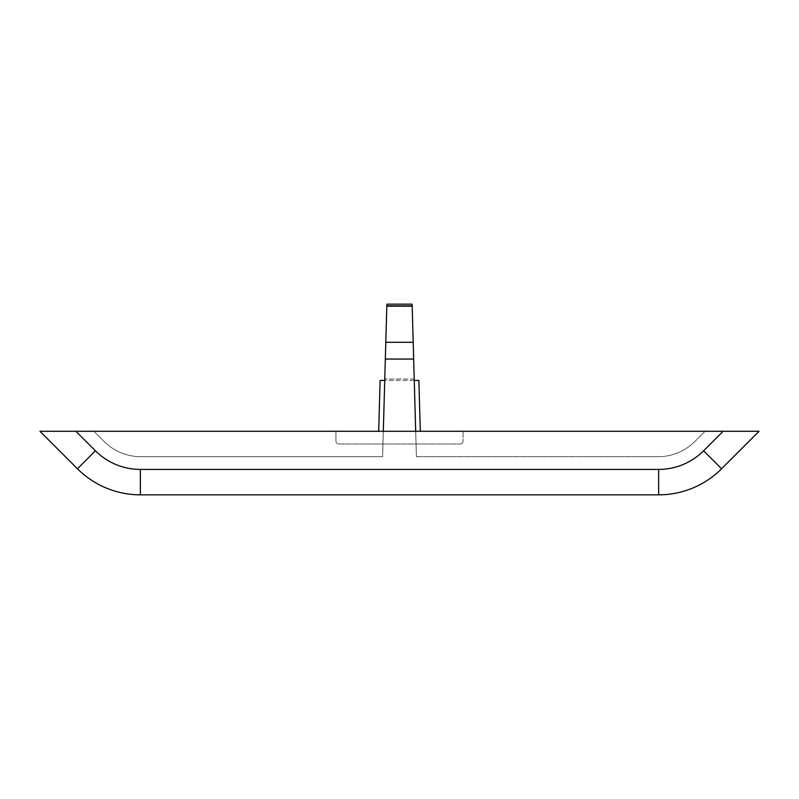 <?xml version="1.0" encoding="UTF-8"?>
<svg xmlns="http://www.w3.org/2000/svg" width="799" height="799" viewBox="0 0 799 799"><rect width="100%" height="100%" fill="white"/><g stroke="black" fill="none" stroke-linecap="round" stroke-linejoin="round"><path stroke-width="0.6" stroke-dasharray="4 3" d="M415.69 431.28L383.31 431.28L382.591 456.708L385.338 359.051L413.662 359.051L416.409 456.708L421.023 456.708L416.409 456.708L421.023 456.708L416.409 456.708L415.69 431.28L705.118 431.28L694.91 441.467A52.115 52.115 0 0 1 658.086 456.708L416.409 456.708L414.222 379.026L416.409 456.708L414.262 380.434L418.876 380.434L414.262 380.434L416.409 456.708L658.086 456.708A52.115 52.115 0 0 0 694.91 441.467L705.118 431.28L463.06 431.28L759.05 431.28L721.557 468.773L703.579 450.796A63.56 63.56 0 0 1 658.636 469.413L140.364 469.413A63.56 63.56 0 0 1 95.421 450.796L75.905 431.28L335.94 431.28L335.94 441.198A2.796 2.796 0 0 0 338.736 443.994L460.264 443.994L338.736 443.994A2.796 2.796 0 0 1 335.94 441.198L335.94 431.28L93.883 431.28L383.31 431.28M413.662 359.051L412.124 304.159L414.222 379.026L412.124 304.159L386.876 304.159L385.338 359.051M420.304 431.28L418.876 380.434L384.738 380.434L382.591 456.708L140.914 456.708A52.115 52.115 0 0 1 104.09 441.467L93.883 431.28L104.09 441.467A52.115 52.115 0 0 0 140.914 456.708L382.591 456.708L384.738 380.434L380.124 380.434L384.738 380.434L382.591 456.708L384.738 380.434L380.124 380.434L378.696 431.28M412.124 304.159L386.876 304.159L412.124 304.159M95.421 450.796L77.443 468.773L39.95 431.28L75.905 431.28M463.06 441.198A2.796 2.796 0 0 1 460.264 443.994A2.796 2.796 0 0 0 463.06 441.198L463.06 431.28L463.06 441.198M658.636 469.413L658.636 494.841L140.364 494.841L140.364 469.413M413.193 342.292L385.807 342.292M414.262 380.434L384.738 380.434M723.095 431.28L703.579 450.796M412.174 306.177L386.826 306.177M412.154 305.568L386.846 305.568L412.154 305.568M414.222 379.026L384.778 379.026L414.222 379.026"/><path stroke-width="1.2" d="M413.662 359.051L385.338 359.051L386.876 304.159L412.124 304.159L415.69 431.28M385.338 359.051L383.31 431.28M378.696 431.28L380.124 380.434L384.738 380.434M414.262 380.434L418.876 380.434L420.304 431.28M75.905 431.28L723.095 431.28L703.579 450.796A63.56 63.56 0 0 1 658.636 469.413L140.364 469.413A63.56 63.56 0 0 1 95.421 450.796L75.905 431.28L39.95 431.28L77.443 468.773A88.979 88.979 0 0 0 140.364 494.841A88.979 88.979 0 0 1 77.443 468.773A88.979 88.979 0 0 0 140.364 494.841A88.979 88.979 0 0 1 77.443 468.773L95.421 450.796M703.579 450.796L721.557 468.773L759.05 431.28L723.095 431.28M658.636 469.413L658.636 494.841A88.979 88.979 0 0 0 721.557 468.773A88.979 88.979 0 0 1 658.636 494.841A88.979 88.979 0 0 0 721.557 468.773A88.979 88.979 0 0 1 658.636 494.841L140.364 494.841L140.364 469.413M413.193 342.292L385.807 342.292M412.174 306.177L386.826 306.177"/></g></svg>
